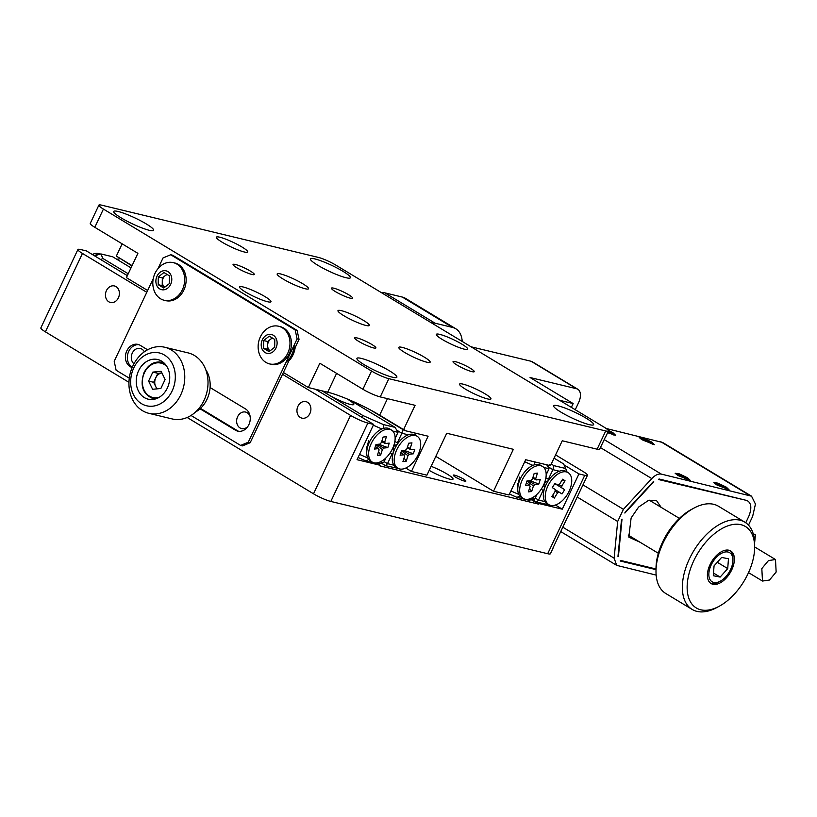 <?xml version="1.0" encoding="UTF-8"?>
<svg xmlns="http://www.w3.org/2000/svg" width="817" height="817" viewBox="0 0 817 817"><rect width="100%" height="100%" fill="white"/><g stroke="black" fill="none" stroke-linecap="round" stroke-linejoin="round"><path stroke-width="1.23" d="M149.245 230.292A22.079 3.217 -154.7 0 1 126.369 220.825A22.079 3.217 -154.7 0 1 113.716 211.45A22.079 3.217 -154.7 0 1 118.128 211.491A22.079 3.217 -154.7 0 1 141.004 220.958A22.079 3.217 -154.7 0 1 153.647 230.333A22.079 3.217 -154.7 0 1 149.245 230.292M345.979 277.709A22.079 3.217 -154.7 0 1 323.103 268.252A22.079 3.217 -154.7 0 1 310.45 258.877A22.079 3.217 -154.7 0 1 314.862 258.918A22.079 3.217 -154.7 0 1 337.738 268.374A22.079 3.217 -154.7 0 1 350.391 277.749A22.079 3.217 -154.7 0 1 345.979 277.709M589.19 424.626A22.079 3.217 -154.7 0 1 566.314 415.159A22.079 3.217 -154.7 0 1 553.671 405.783A22.079 3.217 -154.7 0 1 558.072 405.824A22.079 3.217 -154.7 0 1 580.948 415.291A22.079 3.217 -154.7 0 1 593.602 424.666A22.079 3.217 -154.7 0 1 589.19 424.626M392.456 377.199A22.079 3.217 -154.7 0 1 369.58 367.742A22.079 3.217 -154.7 0 1 356.927 358.367A22.079 3.217 -154.7 0 1 361.339 358.408A22.079 3.217 -154.7 0 1 384.215 367.864A22.079 3.217 -154.7 0 1 396.868 377.24A22.079 3.217 -154.7 0 1 392.456 377.199M357.009 337.932A11.734 1.716 25.3 0 0 354.67 337.911A11.734 1.716 25.3 0 0 361.39 342.895A11.734 1.716 25.3 0 0 373.543 347.93A11.734 1.716 25.3 0 0 375.891 347.95A11.734 1.716 25.3 0 0 369.172 342.966A11.734 1.716 25.3 0 0 357.009 337.932M455.375 361.645A11.734 1.716 25.3 0 0 453.037 361.625A11.734 1.716 25.3 0 0 459.757 366.608A11.734 1.716 25.3 0 0 471.92 371.633A11.734 1.716 25.3 0 0 474.258 371.653A11.734 1.716 25.3 0 0 467.538 366.68A11.734 1.716 25.3 0 0 455.375 361.645M333.775 288.187A11.734 1.716 25.3 0 0 331.426 288.166A11.734 1.716 25.3 0 0 338.146 293.15A11.734 1.716 25.3 0 0 350.309 298.185A11.734 1.716 25.3 0 0 352.648 298.205A11.734 1.716 25.3 0 0 345.928 293.221A11.734 1.716 25.3 0 0 333.775 288.187M235.408 264.483A11.734 1.716 25.3 0 0 233.059 264.463A11.734 1.716 25.3 0 0 239.779 269.436A11.734 1.716 25.3 0 0 251.942 274.471A11.734 1.716 25.3 0 0 254.281 274.492A11.734 1.716 25.3 0 0 247.561 269.508A11.734 1.716 25.3 0 0 235.408 264.483M243.068 286.961A17.341 2.533 25.3 0 0 239.606 286.93A17.341 2.533 25.3 0 0 249.542 294.294A17.341 2.533 25.3 0 0 267.516 301.728A17.341 2.533 25.3 0 0 270.978 301.759A17.341 2.533 25.3 0 0 261.042 294.396A17.341 2.533 25.3 0 0 243.068 286.961M439.801 334.388A17.341 2.533 25.3 0 0 436.339 334.357A17.341 2.533 25.3 0 0 446.276 341.72A17.341 2.533 25.3 0 0 464.25 349.155A17.341 2.533 25.3 0 0 467.712 349.186A17.341 2.533 25.3 0 0 457.775 341.823A17.341 2.533 25.3 0 0 439.801 334.388M219.834 237.226A17.341 2.533 25.3 0 0 216.372 237.196A17.341 2.533 25.3 0 0 226.299 244.549A17.341 2.533 25.3 0 0 244.273 251.983A17.341 2.533 25.3 0 0 247.735 252.014A17.341 2.533 25.3 0 0 237.798 244.651A17.341 2.533 25.3 0 0 219.834 237.226M280.639 273.95A17.341 2.533 25.3 0 0 277.177 273.92A17.341 2.533 25.3 0 0 287.104 281.283A17.341 2.533 25.3 0 0 305.078 288.718A17.341 2.533 25.3 0 0 308.54 288.748A17.341 2.533 25.3 0 0 298.603 281.385A17.341 2.533 25.3 0 0 280.639 273.95M341.435 310.674A17.341 2.533 25.3 0 0 337.972 310.644A17.341 2.533 25.3 0 0 347.909 318.007A17.341 2.533 25.3 0 0 365.883 325.442A17.341 2.533 25.3 0 0 369.345 325.472A17.341 2.533 25.3 0 0 359.409 318.109A17.341 2.533 25.3 0 0 341.435 310.674M402.24 347.399A17.341 2.533 25.3 0 0 398.778 347.368A17.341 2.533 25.3 0 0 408.714 354.731A17.341 2.533 25.3 0 0 426.678 362.166A17.341 2.533 25.3 0 0 430.14 362.197A17.341 2.533 25.3 0 0 420.214 354.833A17.341 2.533 25.3 0 0 402.24 347.399M463.045 384.133A17.341 2.533 25.3 0 0 459.583 384.102A17.341 2.533 25.3 0 0 469.52 391.466A17.341 2.533 25.3 0 0 487.483 398.9A17.341 2.533 25.3 0 0 490.946 398.931A17.341 2.533 25.3 0 0 481.019 391.568A17.341 2.533 25.3 0 0 463.045 384.133M362.911 389.26L319.825 363.238L308.336 387.544L327.699 392.211A40.768 5.944 -154.7 0 1 379.66 415.169L403.598 429.619L415.087 405.314L380.232 396.909A13.593 1.981 -154.7 0 1 362.911 389.26L371.531 371.03A13.593 1.981 25.3 0 0 388.851 378.68L605.724 430.957A13.593 1.981 25.3 0 0 608.43 430.978A13.593 1.981 25.3 0 0 603.896 427.036L335.787 265.086A13.593 1.981 25.3 0 0 318.467 257.437L101.594 205.159A13.593 1.981 25.3 0 0 98.888 205.138A13.593 1.981 25.3 0 0 103.422 209.081L371.531 371.03M147.652 290.484L126.4 277.647L137.889 253.341L94.803 227.31A13.593 1.981 -154.7 0 1 90.268 223.368L98.888 205.138M283.387 372.481L308.336 387.544M608.43 430.978L605.56 437.054A13.593 1.981 -154.7 0 1 605.315 437.248L599.566 449.411A13.593 1.981 -154.7 0 1 597.104 449.187L605.724 430.957M597.104 449.187L562.249 440.782L550.76 465.098L549.596 464.812L549.31 465.424L525.688 459.726L509.022 494.979L493.529 491.242L513.352 449.309L446.746 433.255L426.923 475.188L411.431 471.46L428.098 436.207L404.466 430.508L404.762 429.905L403.598 429.619M435.808 456.376L493.529 491.242M405.794 468.049L411.431 471.46M117.342 256.712L131.956 265.903M370.367 409.909L404.466 430.508M122.141 243.823L116.341 256.109L132.088 265.617M431.121 466.313A17.341 2.533 -154.7 0 1 447.226 474.126A17.341 2.533 -154.7 0 1 453.026 479.15A17.341 2.533 -154.7 0 1 429.201 470.378M144.323 351.821A8.497 6.883 -76.4 0 0 140.258 348.44A8.497 6.883 -76.4 0 0 132.293 353.087A8.497 6.883 -76.4 0 0 133.957 363.79M250.165 416.721A8.497 6.883 -76.4 0 0 245.59 412.064A8.497 6.883 -76.4 0 0 237.614 416.711A8.497 6.883 -76.4 0 0 241.607 428.578A8.497 6.883 -76.4 0 0 247.806 426.525M118.404 297.827A8.497 6.883 -76.4 0 0 114.411 285.95A8.497 6.883 -76.4 0 0 106.435 290.597A8.497 6.883 -76.4 0 0 110.428 302.464A8.497 6.883 -76.4 0 0 118.404 297.827M309.909 413.504A8.497 6.883 -76.4 0 0 305.915 401.627A8.497 6.883 -76.4 0 0 297.939 406.274A8.497 6.883 -76.4 0 0 301.933 418.141A8.497 6.883 -76.4 0 0 309.909 413.504M455.61 477.189A6.965 1.011 25.3 0 0 462.095 480.325A6.965 1.011 25.3 0 0 465.874 481.121A6.965 1.011 25.3 0 0 463.545 479.099A6.965 1.011 25.3 0 0 457.06 475.954A6.965 1.011 25.3 0 0 453.282 475.167A6.965 1.011 25.3 0 0 455.61 477.189M555.58 454.895L582.919 471.409A13.593 1.981 -154.7 0 1 587.464 475.341A13.593 1.981 -154.7 0 1 584.747 475.32L578.947 473.921L564.026 464.914M587.464 475.341L567.641 517.284A13.593 1.981 -154.7 0 1 567.386 517.478L553.027 547.87A13.593 1.981 25.3 0 0 553.272 547.666A13.593 1.981 25.3 0 0 553.272 547.349M553.272 547.666L550.403 553.752A13.593 1.981 -154.7 0 1 547.686 553.722L330.824 501.444A13.593 1.981 -154.7 0 1 313.503 493.795L187.164 417.487M146.794 292.312L82.456 253.444A13.593 1.981 -154.7 0 1 77.911 249.502A13.593 1.981 -154.7 0 1 80.617 249.532L86.428 250.931L127.35 275.646M128.953 382.325L45.395 331.845A13.593 1.981 -154.7 0 1 40.85 327.903L77.911 249.502M578.947 473.921L562.28 509.175L539.046 503.568L538.76 504.181L379.976 465.904L380.262 465.302L357.029 459.695L373.686 424.442L367.875 423.043A13.593 1.981 -154.7 0 1 350.554 415.393L282.529 374.298M373.686 424.442L315.433 389.26M538.76 504.181L531.448 499.759M539.046 503.568L532.418 499.575L536.646 502.128L538.546 500.065L544.949 501.607A18.689 10.611 121.1 0 1 543.305 495.276A18.689 10.611 121.1 0 0 546.736 503.374A18.689 10.611 121.1 0 0 546.91 503.476A18.689 10.611 121.1 0 0 547.084 503.578M562.28 509.175L555.407 505.018M380.262 465.302L377.873 463.852L366.047 461.002L358.071 457.479M462.238 341.475A33.977 19.291 121.1 0 0 455.763 328.74A33.977 19.291 121.1 0 0 452.567 327.433L435.134 323.226A33.977 19.291 121.1 0 0 431.468 322.889M455.763 328.74L405.498 298.368A33.977 19.291 121.1 0 0 402.291 297.061L384.868 292.864A33.977 19.291 121.1 0 0 381.192 292.517M575.25 409.736L578.548 402.75A13.593 7.721 121.1 0 0 577.823 389.249A13.593 7.721 121.1 0 0 576.547 388.729L530.07 377.525L573.166 403.557L559.604 400.289L471.041 346.786L531.06 361.257A13.593 7.721 -58.9 0 1 532.347 361.778L577.823 389.249M571.359 407.377L573.166 403.557M138.91 344.692A11.887 9.63 -76.4 0 0 128.729 351.361A11.887 9.63 -76.4 0 0 132.078 367.058L132.303 367.19M147.581 349.778L140.197 345.315A11.887 9.63 -76.4 0 0 137.961 344.396A11.887 9.63 -76.4 0 0 126.798 350.891A11.887 9.63 -76.4 0 0 130.148 366.588L132.068 367.752M191.004 415.465L240.596 445.418L248.256 442.232L297.092 338.912L295.182 329.945L170.702 254.751L163.043 257.937L157.977 268.65M153.239 278.668L114.206 361.257L116.116 370.224L129.29 378.179M200.032 408.806L235.47 430.212A11.887 9.63 -76.4 0 0 237.716 431.141A11.887 9.63 -76.4 0 0 249.44 423.267A11.887 9.63 -76.4 0 0 245.529 408.939L210.081 387.534M295.182 329.945L297.122 330.405L172.642 255.221L170.702 254.751M297.122 330.405L299.032 339.382L297.092 338.912M248.256 442.232L250.196 442.702L299.032 339.382M250.196 442.702L242.537 445.888L240.596 445.418M200.492 408.377L237.41 430.682A11.887 9.63 -76.4 0 0 238.697 431.305M286.134 362.105A20.384 16.514 -76.4 0 0 294.212 345.009M288.84 360.951A20.384 16.514 -76.4 0 0 295.172 347.542M205.721 369.631A27.175 22.018 103.6 0 1 195.488 412.054M133.835 367.793A27.175 22.018 -76.4 0 0 141.494 403.669A27.175 22.018 -76.4 0 0 172.132 390.935A27.175 22.018 -76.4 0 0 164.472 355.058A27.175 22.018 -76.4 0 0 133.835 367.793M180.792 394.754A33.977 27.523 103.6 0 1 148.898 413.331A33.977 27.523 103.6 0 1 132.916 365.842A33.977 27.523 103.6 0 1 164.82 347.266A33.977 27.523 103.6 0 1 180.792 394.754M148.898 413.331L172.132 418.927A33.977 27.523 -76.4 0 0 204.036 400.361A33.977 27.523 -76.4 0 0 188.053 352.873L164.82 347.266M167.342 388.044A20.384 16.514 -76.4 0 0 157.763 359.541A20.384 16.514 -76.4 0 0 138.624 370.683A20.384 16.514 -76.4 0 0 148.204 399.186A20.384 16.514 -76.4 0 0 167.342 388.044M543.591 485.022L544.51 486.544L544.153 489.618A18.689 10.611 121.1 0 0 543.305 495.276L543.305 495.276A18.689 10.611 121.1 0 1 557.296 472.124A18.689 10.611 121.1 0 0 548.513 480.416L548.35 479.313L545.899 477.833M548.35 479.313L552.905 469.673L559.318 471.225A18.689 10.611 121.1 0 0 557.296 472.124L557.296 472.124A18.689 10.611 121.1 0 1 566.232 471.491L568.142 472.645A18.689 10.611 121.1 0 0 549.494 483A18.689 10.611 121.1 0 0 548.646 504.528A18.689 10.611 121.1 0 0 548.82 504.64A18.689 10.611 121.1 0 0 567.468 494.285A18.689 10.611 121.1 0 0 568.326 472.757A18.689 10.611 121.1 0 0 568.142 472.645M551.25 464.066L553.885 465.659L552.905 469.673L547.768 466.568M548.513 480.416L546.808 481.673L545.235 480.723M544.51 486.544L543.223 485.768M544.153 489.618L543.101 490.425L541.181 489.271M535.186 498.033L538.546 500.065L543.101 490.425M549.085 504.783L536.646 502.128M553.885 465.659L565.701 468.509L563.556 463.903L554.038 458.163M566.998 471.95L565.701 468.509M531.254 498.309L534.675 499.136L536.932 494.346M546.185 474.779L549.034 468.744L543.836 467.487M534.675 499.136L528.905 500.259L517.09 497.41L509.471 494.04M532.919 465.394L524.718 461.768M510.931 490.946L518.795 494.418M519.602 477.138L517.774 485.574M534.359 461.819L534.461 464.832M546.736 464.802L549.034 468.744M519.704 495.868L517.09 497.41M368.569 440.731L366.731 449.166M323.695 391.251A16.983 2.471 25.3 0 0 328.71 394.866A16.983 2.471 25.3 0 0 350.36 404.435A16.983 2.471 25.3 0 0 353.751 404.466A16.983 2.471 25.3 0 0 346.888 398.839M392.803 431.08L398.002 432.336L395.152 438.372M385.9 457.939L383.633 462.728L380.222 461.901M131.026 267.874L112.634 256.763L100.818 253.913L102.962 258.509L128.238 273.777M322.061 390.853L362.952 415.557L383.285 424.534L395.101 427.383L350.054 400.167M359.541 454.375L367.762 458.01M381.886 428.986L373.328 425.208M95.691 256.528L95.426 255.935L96.559 255.2L100.818 253.913M377.873 463.852L383.633 462.728M368.661 459.46L366.047 461.002M398.002 432.336L395.101 427.383M383.285 424.534L383.428 428.425M361.706 417.211L362.952 415.557M102.962 258.509L100.685 259.54M394.192 444.315L395.775 445.275L397.47 444.009L397.317 442.906L401.872 433.265L396.725 430.161M402.791 429.497L401.872 433.265L408.275 434.818A18.689 10.611 121.1 0 0 406.263 435.716A18.689 10.611 121.1 0 0 397.47 444.009M384.153 461.636L387.503 463.658L392.068 454.017L393.12 453.221A18.689 10.611 121.1 0 0 392.272 458.868A18.689 10.611 121.1 0 0 393.917 465.2L387.503 463.658L385.614 465.721L381.386 463.168M390.148 452.863L392.068 454.017M393.12 453.221L393.477 450.136L392.548 448.615M392.191 449.36L393.477 450.136M394.866 441.425L397.317 442.906M398.053 468.376L385.614 465.721M120.028 258.693L116.862 259.316M415.965 435.553L415.026 433.061M161.899 372.94A8.701 7.047 -76.4 0 0 155.761 377.811L153.637 382.305L148.602 381.09L152.605 389.28L160.857 388.494L165.105 379.507L161.102 371.316L152.85 372.103L148.602 381.09M156.854 388.872L153.637 382.305M152.85 372.103L157.885 373.318L155.761 377.811A8.701 7.047 -76.4 0 0 155.638 386.4A8.701 7.047 -76.4 0 0 157.528 388.81M157.885 373.318L161.899 372.93M269.539 363.902L271.009 364.259A19.363 15.686 -76.4 0 0 290.117 351.433A19.363 15.686 -76.4 0 0 283.744 328.107A19.363 15.686 -76.4 0 0 280.088 326.606L278.617 326.249A19.363 15.686 -76.4 0 0 263.391 332.162A22.774 22.774 0 0 0 258.683 351.698A19.363 15.686 -76.4 0 0 265.893 362.391A19.363 15.686 -76.4 0 0 269.539 363.902A19.363 15.686 -76.4 0 0 287.727 353.312A19.363 15.686 -76.4 0 0 282.263 327.75A19.363 15.686 -76.4 0 0 278.617 326.249M262.339 339.77A9.681 7.843 -76.4 0 0 265.065 352.546A9.681 7.843 -76.4 0 0 275.983 348.011A9.681 7.843 -76.4 0 0 273.256 335.225A9.681 7.843 -76.4 0 0 262.339 339.77M269.273 336.144L274.798 339.484L274.686 347.225L269.048 351.637L263.523 348.297L263.636 340.546L269.273 336.144M267.547 349.267L267.608 345.397A6.791 5.505 -76.4 0 0 270.11 350.81L267.547 349.267L263.523 348.297M267.659 341.516L270.478 339.321A6.791 5.505 -76.4 0 0 267.608 345.397L267.659 341.516L263.636 340.546M272.735 338.238A6.791 5.505 -76.4 0 0 270.478 339.321L272.245 337.942M164.217 300.278L165.688 300.636A19.363 15.686 -76.4 0 0 184.785 287.809A19.363 15.686 -76.4 0 0 178.412 264.483A19.363 15.686 -76.4 0 0 174.767 262.982L173.286 262.625A19.363 15.686 -76.4 0 0 158.069 268.548A22.774 22.774 0 0 0 153.361 288.074A19.363 15.686 -76.4 0 0 160.561 298.777A19.363 15.686 -76.4 0 0 164.217 300.278A19.363 15.686 -76.4 0 0 182.395 289.698A19.363 15.686 -76.4 0 0 176.942 264.126A19.363 15.686 -76.4 0 0 173.286 262.625M157.007 276.146A9.681 7.843 -76.4 0 0 159.744 288.922A9.681 7.843 -76.4 0 0 170.661 284.387A9.681 7.843 -76.4 0 0 167.924 271.601A9.681 7.843 -76.4 0 0 157.007 276.146M163.941 272.521L169.466 275.86L169.364 283.601L163.727 288.013L158.202 284.673L158.304 276.922L163.941 272.521M162.226 285.644L162.277 281.773A6.791 5.505 -76.4 0 0 164.789 287.186L162.226 285.644L158.202 284.673M162.338 277.903L165.157 275.697A6.791 5.505 -76.4 0 0 162.277 281.773L162.338 277.903L158.304 276.922M167.403 274.614A6.791 5.505 -76.4 0 0 165.157 275.697L166.913 274.318M92.321 254.485A18.689 10.611 -58.9 0 1 100.195 254.097M94.231 255.639A18.689 10.611 -58.9 0 1 98.898 254.495M554.825 483.562L564.659 489.669L554.804 483.593M554.886 483.45L557.899 485.257L554.957 483.337L552.312 487.616L555.254 489.536A4.728 2.686 121.1 0 0 555.172 491.272L551.924 496.522L554.314 498.084L552.782 495.143M555.223 489.689L562.014 493.938L564.659 489.669M555.141 491.007L557.572 492.835L554.314 498.084M558.889 484.634L561.79 486.013L565.047 480.753L561.688 480.753M557.899 485.257A4.728 2.686 121.1 0 1 559.4 484.45L562.658 479.201L565.047 480.753M561.718 487.749A4.728 2.686 121.1 0 0 561.79 486.013M557.572 492.835A4.728 2.686 121.1 0 0 559.073 492.018M542.59 466.487L540.67 465.333A18.689 10.611 121.1 0 0 531.734 465.956A18.689 10.611 121.1 0 0 518.846 482.602A18.689 10.611 121.1 0 0 517.753 489.117A18.689 10.611 121.1 0 0 521.348 497.318L523.258 498.472A18.689 10.611 121.1 0 0 545.082 481.203A18.689 10.611 121.1 0 0 542.59 466.487A18.689 10.611 121.1 0 0 520.766 483.766A18.689 10.611 121.1 0 0 523.258 498.472M526.383 482.888L529.6 485.022L525.576 485.451L527.006 480.907L531.03 480.488A4.728 2.686 121.1 0 1 532.418 479.038L534.175 473.452L537.443 473.114L535.697 478.691L532.95 477.363M526.934 481.131L533.43 485.931L531.673 491.507L528.405 491.854L530.151 486.268A4.728 2.686 121.1 0 1 529.6 485.022M531.673 491.507L529.549 488.198M528.15 480.794L534.818 484.471L538.842 484.052L529.814 480.61M532.745 477.996L536.248 479.936L540.272 479.508L538.842 484.052M536.248 479.936A4.728 2.686 121.1 0 0 535.697 478.691M533.43 485.931A4.728 2.686 121.1 0 0 534.818 484.471M417.109 436.237L415.199 435.083A18.689 10.611 121.1 0 0 406.263 435.716A18.689 10.611 121.1 0 0 393.375 452.363A18.689 10.611 121.1 0 0 392.272 458.868A18.689 10.611 121.1 0 0 395.867 467.069L397.787 468.233A18.689 10.611 121.1 0 0 419.611 450.953A18.689 10.611 121.1 0 0 417.109 436.237A18.689 10.611 121.1 0 0 395.285 453.517A18.689 10.611 121.1 0 0 397.787 468.233M400.902 452.638L404.129 454.783L400.105 455.202L401.525 450.667L405.549 450.238A4.728 2.686 121.1 0 1 406.948 448.788L408.694 443.212L411.972 442.865L410.216 448.441L407.469 447.124M401.453 450.882L407.949 455.682L406.202 461.258L402.934 461.605L404.681 456.029A4.728 2.686 121.1 0 1 404.129 454.783M406.202 461.258L404.078 457.949M402.679 450.545L409.348 454.232L413.371 453.803L404.344 450.371M407.274 447.757L410.767 449.687L414.791 449.268L413.371 453.803M410.767 449.687A4.728 2.686 121.1 0 0 410.216 448.441M407.949 455.682A4.728 2.686 121.1 0 0 409.348 454.232M391.547 430.079L389.638 428.925A18.689 10.611 121.1 0 0 380.702 429.548A18.689 10.611 121.1 0 0 367.813 446.194A18.689 10.611 121.1 0 0 366.71 452.71A18.689 10.611 121.1 0 0 370.315 460.911L372.225 462.065A18.689 10.611 121.1 0 0 394.049 444.795A18.689 10.611 121.1 0 0 391.547 430.079A18.689 10.611 121.1 0 0 369.723 447.359A18.689 10.611 121.1 0 0 372.225 462.065M375.35 446.48L378.567 448.615L374.543 449.044L375.963 444.509L379.987 444.08A4.728 2.686 121.1 0 1 381.386 442.63L383.132 437.054L386.41 436.707L384.664 442.283L381.907 440.955M375.902 444.724L382.387 449.524L380.64 455.1L377.372 455.447L379.119 449.861A4.728 2.686 121.1 0 1 378.567 448.615M380.64 455.1L378.516 451.791M377.117 444.387L383.786 448.063L387.809 447.645L378.782 444.213M381.713 441.599L385.205 443.529L389.229 443.11L387.809 447.645M385.205 443.529A4.728 2.686 121.1 0 0 384.664 442.283M382.387 449.524A4.728 2.686 121.1 0 0 383.786 448.063M717.285 562.28L727.722 568.591L720.155 577.068L713.312 575.73L714.048 565.905L721.625 557.429L728.458 558.767L727.722 568.591M713.517 573.064L720.155 577.068M731.818 555.009A16.983 9.651 -58.9 0 1 732.941 560.166A16.983 9.651 -58.9 0 1 720.226 581.214A16.983 9.651 -58.9 0 1 709.953 579.488A16.983 9.651 -58.9 0 1 715.804 557.95A16.983 9.651 -58.9 0 1 731.818 555.009M729.979 550.576A19.026 10.805 -58.9 0 1 731.695 552.67A19.026 10.805 -58.9 0 1 732.951 558.44L732.941 560.166M720.226 581.214L718.705 582.021A19.026 10.805 -58.9 0 1 710.361 583.052M738.936 588.659A47.57 27.012 121.1 0 0 754.642 547.41A47.57 27.012 121.1 0 0 737.271 524.218A47.57 27.012 121.1 0 0 702.834 545.838A47.57 27.012 121.1 0 0 688.22 596.287A47.57 27.012 121.1 0 0 719.031 606.357A47.57 27.012 121.1 0 0 738.936 588.659M719.031 606.357L716.509 607.705A50.96 28.942 -58.9 0 1 692.142 609.421A50.96 28.942 -58.9 0 1 699.158 542.856A50.96 28.942 -58.9 0 1 744.849 522.175A50.96 28.942 -58.9 0 1 754.663 544.541L754.642 547.41M728.11 575.811A19.026 10.805 -58.9 0 1 711.056 583.532A19.026 10.805 -58.9 0 1 713.67 558.685A19.026 10.805 -58.9 0 1 730.725 550.964A19.026 10.805 -58.9 0 1 728.11 575.811M692.142 609.421L665.814 593.52A50.96 28.942 -58.9 0 1 656 571.154A50.96 28.942 -58.9 0 1 672.82 526.955A50.96 28.942 -58.9 0 1 694.154 507.99A50.96 28.942 -58.9 0 1 718.511 506.274L744.849 522.175M694.154 507.99L691.621 509.338A47.57 27.012 121.1 0 0 671.717 527.036A47.57 27.012 121.1 0 0 656.02 568.295L656 571.154M761.822 568.571L768.47 560.564L775.486 559.533L776.15 572.023L769.502 580.029L762.486 581.05L761.822 568.571M754.632 542.805L755.398 534.921L753.427 534.441M753.172 533.572L755.398 534.921M725.404 486.952L727.681 488.923L717.663 485.084L715.396 483.113L725.404 486.952M725.68 488.362L717.397 483.674L725.68 488.362M647.728 441.446L650.465 443.325M721.391 485.941L724.444 486.922M721.554 486.35L718.46 485.482M683.696 477.23L686.423 479.099M620.266 561.024L656.01 569.623M560.728 531.571L616.692 565.364L656.153 575.097M616.692 565.364L614.129 558.195L617.672 521.471L623.412 509.318L651.772 478.578C655.163 475.055 658.349 473.564 661.351 474.115L751.548 496.185L755.449 504.079L752.631 516.426L748.495 525.168M621.502 519.694L617.969 556.408M653.304 481.652L624.944 512.392M658.543 479.538L746.993 500.515L659.053 478.976M606.122 428.476L662.679 442.497M716.693 484.849L729.05 489.771L726.374 487.187L717.949 483.153L713.864 482.592L716.693 484.849M677.967 475.514L690.324 480.437L687.648 477.853L679.223 473.819L675.138 473.257L677.967 475.514M642.009 439.74L654.366 444.662L651.69 442.068L643.265 438.045L639.18 437.483L642.009 439.74M607.623 432.704L615.64 435.328L612.964 432.734L608.165 430.222M624.882 513.056L653.753 481.764M618.408 556.52L622.013 519.132M656.01 568.989L620.328 560.37M661.167 507.357L656.572 500.627L648.494 500.402L638.618 507.061L631.122 517.947L628.784 537.096L640.089 542.263M746.993 500.515C751.354 502.884 751.977 508.113 748.852 516.201L745.747 522.768M642.519 439.689L642.713 438.555L645.828 440.853M643.265 440.149L650.383 441.946L649.699 442.732M650.72 441.834L652.997 443.805L642.979 439.975L640.702 438.004L650.72 441.834M651.915 443.856L649.893 442.518M647.554 441.272L645.89 440.486M642.601 439.199L641.345 438.862M680.224 476.485L679.223 475.923M678.478 475.463L678.672 474.34L681.787 476.628M680.336 476.28L686.341 477.731L685.667 478.517M686.678 477.618L688.956 479.589L678.937 475.749L676.66 473.778L686.678 477.618M687.873 479.64L685.851 478.292M683.512 477.046L681.848 476.26M678.559 474.983L677.303 474.636M608.41 430.61L614.261 434.47L607.725 432.479M608.073 431.754L612.26 433.909L609.084 431.989L611.657 432.612L608.236 431.407M103.422 209.081L94.803 227.31M388.851 378.68L380.232 396.909M336.604 373.369L327.699 392.211M387.462 398.655L379.66 415.169M584.747 475.32L547.686 553.722M82.456 253.444L45.395 331.845M350.554 415.393L313.503 493.795M367.875 423.043L330.824 501.444M452.567 327.433L402.291 297.061M435.134 323.226L384.868 292.864M531.06 361.257L576.547 388.729M130.148 366.588L132.078 367.058M235.47 430.212L237.41 430.682M155.516 398.941A18.689 15.135 103.6 0 1 153.055 398.604C142.72 394.213 139.727 385.512 144.068 372.481C148.439 364.423 154.352 361.022 161.817 362.268A18.689 15.135 103.6 0 1 164.156 363.095M166.882 366.547A17.668 14.308 -76.4 0 0 144.405 372.777A17.668 14.308 -76.4 0 0 144.936 391.619A17.668 14.308 -76.4 0 0 159.519 397.113M545.94 481.152A11.785 6.689 121.1 0 0 544.02 485.4M394.907 444.744A11.785 6.689 121.1 0 0 392.997 448.952A11.785 6.689 121.1 0 0 392.987 448.993M614.129 558.195L562.801 527.19M713.17 492.59L711.801 491.763M660.585 441.609L749.628 495.398M661.351 474.115L604.202 439.597M623.412 509.318L582.96 484.879M600.434 447.573L651.772 478.578M577.211 497.032L617.672 521.471M531.734 465.956L530.386 466.681M380.702 429.548L379.354 430.273M155.026 399.074L153.055 398.604M163.778 362.748L161.817 362.268M546.91 503.476L548.82 504.64M517.784 483.307L517.753 489.117M366.751 446.899L366.71 452.71M649.26 500.167L679.417 518.387M628.181 535.064L658.339 553.283M775.486 559.533L754.642 546.941M762.486 581.05L748.535 572.625M727.365 489.597L727.681 488.923M715.079 483.787L715.396 483.113M662.505 442.395L751.548 496.185M640.385 438.668L640.702 438.004M652.671 444.479L652.997 443.805M676.343 474.452L676.67 473.778M688.639 480.263L688.956 479.589M674.393 483.358L674.679 482.745M683.839 485.625L684.125 485.032M613.945 435.144L614.261 434.47"/></g></svg>
